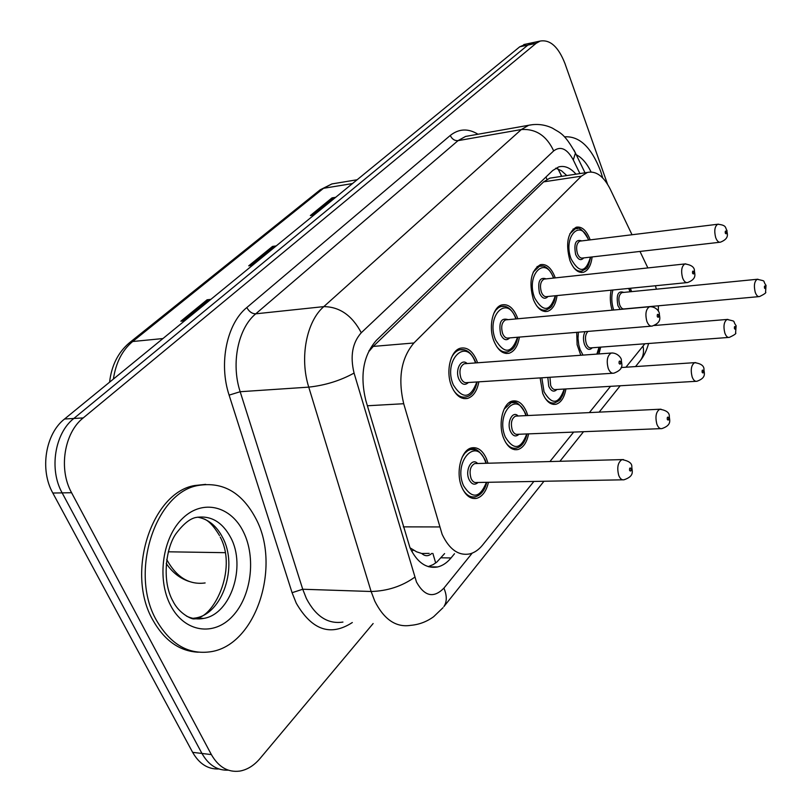 <?xml version="1.0" encoding="UTF-8"?>
<svg xmlns="http://www.w3.org/2000/svg" width="812" height="812" viewBox="0 0 812 812"><rect width="100%" height="100%" fill="white"/><g stroke="black" fill="none" stroke-linecap="round" stroke-linejoin="round"><path stroke-width="1.22" d="M519.386 337.092C517.904 346.024 514.473 351.403 509.104 353.25C503.044 354.377 498.04 350.449 494.092 341.476C488.103 327.419 492.61 306.865 501.948 304.896C508.17 303.759 513.225 307.758 517.132 316.883L517.802 318.761M557.042 295.578C555.794 304.287 552.657 309.534 547.633 311.311C541.898 312.376 537.148 308.448 533.372 299.547C528.632 282.048 530.977 270.426 540.386 264.682C546.263 263.626 551.064 267.615 554.799 276.659L555.235 277.907M592.11 256.947C591.065 265.443 588.192 270.548 583.483 272.264C578.063 273.258 573.546 269.34 569.922 260.51C565.477 243.701 567.578 232.608 576.226 227.218C581.778 226.233 586.335 230.212 589.908 239.164L590.162 239.875M478.857 381.833C477.091 390.968 473.335 396.5 467.59 398.408C461.175 399.605 455.897 395.688 451.776 386.664C445.301 372.089 450.406 350.266 460.607 348.175C467.194 346.968 472.533 350.957 476.603 360.152L477.557 362.781M528.612 433.872C526.805 442.601 523.243 447.828 517.914 449.543C512.199 450.558 507.5 446.945 503.836 438.703C497.675 424.605 502.709 402.884 512.382 401.057C518.259 400.032 522.999 403.716 526.633 412.11L527.78 415.541M565.923 388.948C564.391 397.474 561.122 402.569 556.129 404.234C550.698 405.198 546.222 401.575 542.7 393.353L540.132 377.905M550.617 357.463L552.769 357.3M580.793 355.26L577.119 344.714L576.713 332.341M612.096 310.164C610.116 303.383 609.792 296.725 611.121 290.178M630.376 288.26L631.604 291.63M488.448 482.287C486.327 491.219 482.429 496.568 476.745 498.324C470.716 499.4 465.794 495.807 461.977 487.555C455.299 472.949 461.023 449.828 471.589 447.889C477.781 446.803 482.764 450.467 486.54 458.892L487.992 463.216M632.02 234.749L610.238 189.166C603.671 176.184 596.038 170.611 587.36 172.448L581.372 176.174L413.917 342.979C401.169 358.072 397.758 378.321 403.706 403.726L442.134 534.337C449.28 549.369 458.425 555.905 469.58 553.946C474.401 552.769 478.755 549.795 482.632 545.014L533.87 481.445M409.999 547.816L416.586 551.805L421.773 553.5C425.112 556.464 428.452 556.433 431.791 553.408M429.183 553.378L421.773 553.5M587.36 172.448L549.805 178.153L543.644 181.858L373.236 346.409L369.267 351.088L369.024 350.581M647.864 267.93L639.988 251.436M656.015 325.358L656.299 324.364M658.329 311.128L658.42 305.799M656.35 289.194L655.446 285.753M549.917 461.551L573.658 432.096M589.37 412.597L610.543 386.329M625.951 367.217L644.84 343.78M600.677 347.13L598.992 353.941M373.134 623.525L260.144 758.378C254.095 765.513 247.315 769.746 239.804 771.085C228.03 772.608 218.55 767.107 211.374 754.592L71.568 492.722C58.332 469.153 64.189 432.786 83.21 417.926L536.103 43.33L527.881 45.076L533.91 42.407L527.881 45.076L73.831 418.474L527.881 45.076L519.721 46.812L525.78 44.142M71.568 492.722L62.138 492.874C48.913 469.437 54.78 433.253 73.831 418.474C54.78 433.253 48.913 469.437 62.138 492.874L201.955 753.455L62.138 492.874L52.821 493.036C39.585 469.712 45.482 433.73 64.544 419.012L519.721 46.812M228.273 770.152C217.352 770.649 208.582 765.087 201.955 753.455C208.582 765.087 217.352 770.649 228.273 770.152M218.925 768.974C208.014 769.441 199.244 763.889 192.637 752.338L52.821 493.036M210.176 299.922L207.101 299.79L210.887 299.354M184.659 320.791L180.863 321.197L207.101 299.79M334.97 197.884L332.017 197.884L335.681 197.306M314.031 215.007L310.346 215.566L332.017 197.884M275.532 246.483L272.517 246.422L276.242 245.914M252.471 265.341L248.726 265.839L272.517 246.422M575.992 174.174C570.41 167.779 564.634 165.364 558.666 166.917L552.708 170.52L376.372 340.36C363.329 355.28 359.807 375.327 365.816 400.499L410.009 547.826C417.145 562.493 426.32 568.877 437.546 566.969C442.52 565.802 447.016 562.797 451.025 557.956L454.497 553.733M444.59 553.591L436.836 562.077L433.131 564.624L428.228 566.614M536.103 43.33L540.183 41.067C550.15 39.372 558.392 46.832 564.929 63.458L607.528 184.182M555.763 168.185L561.437 170.713L566.796 175.575M256.186 519.223C281.043 566.35 256.298 644.464 211.303 651.65C188.861 655.132 170.54 644.616 156.34 620.124C128.986 572.551 155.508 492.305 198.209 485.464C223.006 481.404 242.331 492.651 256.186 519.223M198.24 652.209C179.523 651.265 164.369 640.506 152.778 619.942C125.424 572.46 151.976 492.366 194.697 485.525L205.669 484.368M564.482 136.852C579.382 135.807 591.43 147.246 600.606 171.18L602.748 177.98M403.28 526.866L439.485 526.937M432.877 553.429L435.689 562.97M545.938 177.036L546.983 179.35M413.45 550.15L411.684 551.257M558.615 170.033L561.011 174.803L561.082 176.437M367.369 405.767L403.706 403.726M373.236 346.409L413.917 342.979M543.644 181.858L581.372 176.174M166.714 559.427L167.201 560.402C176.894 577.555 189.541 585.066 205.131 582.945M168.277 551.805L225.107 552.678M129.595 342.644L320.212 189.795L323.521 188.303L132.66 341.517L129.311 342.877C118.105 352.408 111.528 365.512 109.579 382.188M336.381 183.187L331.895 183.928L323.521 188.303L352.479 183.563M162.948 338.553L132.66 341.517C122.267 350.175 115.852 362.69 113.396 379.072M192.637 752.338L211.374 754.592M64.544 419.012L83.21 417.926M273.959 246.381L250.411 265.615M208.572 299.78L182.578 321.014M333.438 197.813L312.001 215.312M441.109 557.793L451.025 557.956M579.91 173.585L573.282 159.944C567.162 148.728 560.625 145.713 553.682 150.9L361.269 332.747C352.398 342.715 349.992 356.153 354.062 373.073L416.485 582.042C424.544 596.444 433.689 598.474 443.91 588.132L472.219 553.114M443.017 607.701L433.649 616.704C426.736 621.728 419.104 624.611 410.75 625.341C396.094 627.686 384.096 619.607 374.768 601.093L371.125 591.491L302.734 589.248L306.398 598.535C315.817 616.47 327.997 624.316 342.938 622.073M543.959 481.262L443.88 606.605C447.047 601.783 447.057 595.622 443.91 588.132M352.317 622.53C330.575 636.659 311.889 630.193 296.248 603.154L292.087 592.699L229.116 395.129C218.529 363.36 226.863 323.582 246.818 307.535L450.264 135.472C458.902 128.621 468.148 128.205 478.014 134.244M414.709 577.241C402.001 586.274 387.476 591.024 371.125 591.491L308.753 387.131L240.169 391.719L302.734 589.248L292.087 592.699M354.062 373.073C340.37 380.635 325.267 385.324 308.753 387.131C299.425 357.889 306.489 321.39 323.805 306.621L255.75 313.818C238.119 328.2 230.821 363.492 240.169 391.719L229.116 395.129M361.269 332.747C352.154 315.503 339.66 306.794 323.805 306.621L521.345 129.534L458.029 140.649L255.75 313.818C252.065 313.777 249.091 311.676 246.818 307.535M553.682 150.9C546.638 135.766 535.859 128.641 521.345 129.534L528.673 125.281L533.2 124.571M469.6 135.726L465.57 136.446L458.029 140.649C454.618 140.852 452.03 139.126 450.264 135.472M573.932 149.966L575.444 153.042L573.282 159.944M639.653 361.401L640.607 360.213C643.348 356.265 644.149 351.535 643.013 346.044M462.18 457.136L464.758 453.289L467.824 450.65L470.503 449.503L475.264 449.665M485.982 463.276L485.038 460.648C475.923 436.308 452.964 462.221 463.54 485.728C472.259 499.35 479.882 498.213 486.429 482.318M478.055 482.48C474.614 485.495 471.599 484.459 468.991 479.364C464.718 470.128 471.873 457.115 477.608 463.5M476.147 463.54L474.675 463.581C470.239 466.159 469.031 471.112 471.051 478.43C472.472 481.546 474.33 482.907 476.603 482.501L622.581 479.821M476.289 463.54L621.992 459.602C628.63 460.84 631.919 463.144 631.837 466.535C631.614 470.696 635.461 475.852 624.002 479.79C621.87 480.217 620.114 478.765 618.744 475.436C616.775 467.621 617.861 462.332 621.992 459.602L623.514 459.592M631.036 468.565C629.889 467.387 629.412 468.027 629.625 470.483C630.772 471.65 631.249 471.021 631.036 468.565M486.774 482.318C484.774 490.387 480.958 495.198 475.335 496.761C470.574 497.705 466.433 495.31 462.911 489.555M477.182 381.934C475.04 390.948 471.346 395.941 466.118 396.906C461.409 397.941 457.186 395.667 453.451 390.095M475.527 362.934L475.091 361.776C465.905 336.797 442.692 360.701 453.36 384.969C462.688 399.636 470.513 398.641 476.837 381.965M468.412 382.503C464.86 385.761 461.683 384.624 458.871 379.082C454.73 369.937 461.287 357.716 467.113 363.543M465.56 363.654L464.261 363.756C460.028 366.222 458.922 371.023 460.932 378.169C462.475 381.569 464.454 383.051 466.88 382.604L612.603 373.256M465.723 363.644L611.213 353.047C617.1 352.499 621.424 357.859 621.393 359.929C621.089 363.532 625.24 368.912 613.862 373.175C611.588 373.632 609.711 372.038 608.229 368.394C606.27 360.761 607.264 355.646 611.213 353.047L612.563 352.976M619.13 363.482C620.297 364.771 620.774 364.182 620.571 361.726C619.404 360.437 618.927 361.025 619.13 363.482M451.259 358.072C453.38 353.585 456.151 350.845 459.582 349.84L463.916 349.789M197.62 517.163C208.298 519.091 216.672 525.932 222.721 537.686C238.18 566.258 222.782 613.71 195.611 617.993L203.771 618.399L193.784 618.917C191.815 619.302 179.066 613.71 173.088 601.367C161.334 581.159 165.912 546.557 176.701 532.753C183.654 523.75 190.028 518.665 195.834 517.498C210.653 515.102 222.315 521.852 230.821 537.747C246.259 566.441 230.912 614.085 203.771 618.399C197.844 619.556 192.079 618.785 186.466 616.095M243.509 532.033C256.227 557.661 251.395 596.272 232.557 616.217C213.921 636.547 184.618 632.497 170.703 605.61C156.493 579.017 162.562 537.047 182.883 518.107C203 498.751 231.075 506.15 243.509 532.033M220.235 537.047C238.078 570.42 212.287 619.099 195.611 617.993L191.936 618.47M504.14 409.106L511.327 402.64L515.315 402.671M525.912 415.622L525.232 413.734C516.686 390.024 495.391 414.049 505.287 437.008C513.651 450.589 520.807 449.574 526.744 433.953M518.949 434.258C515.721 437.252 512.859 436.206 510.342 431.111C506.424 422.26 512.748 410.101 518.117 415.998M516.777 416.059L515.539 416.12C511.499 418.525 510.433 423.225 512.321 430.218C513.692 433.334 515.458 434.694 517.62 434.308L660.694 428.645M516.919 416.059L659.75 409.238C666.084 410.243 669.281 412.486 669.321 415.937C669.078 419.52 672.803 424.859 661.871 428.604C659.862 429 658.197 427.538 656.888 424.219C655.051 416.759 656.005 411.765 659.75 409.238L661.009 409.197M668.621 417.713C667.545 416.536 667.109 417.124 667.312 419.479C668.377 420.657 668.814 420.068 668.621 417.713M527.049 433.933C525.08 442.144 521.568 446.854 516.513 448.062C512.504 448.924 508.87 447.026 505.622 442.357M541.827 377.793L544.05 391.78C552.079 405.3 558.788 404.386 564.178 389.049M556.92 389.476C553.896 392.44 551.175 391.384 548.75 386.289L547.826 377.407M549.957 377.275L550.658 385.436C551.967 388.542 553.652 389.902 555.702 389.547L695.884 381.325M621.129 367.531L694.666 362.659C700.817 363.553 703.923 365.715 703.984 369.145C703.649 372.353 707.445 377.539 696.879 381.275C694.971 381.64 693.387 380.178 692.139 376.869C690.413 369.744 691.266 365.004 694.666 362.659L695.722 362.609M703.354 370.708C702.36 369.531 701.964 370.079 702.147 372.343C703.151 373.52 703.547 372.972 703.354 370.708M564.462 389.029C562.574 396.885 562.351 395.353 560.889 398.276C560.666 399.575 558.615 401.098 554.738 402.833C551.328 403.605 548.141 402.092 545.187 398.266M578.388 332.199L578.012 338.513L578.773 344.927L580.133 349.667L582.996 355.098M592.283 347.759C589.441 350.703 586.853 349.627 584.518 344.562C582.955 339.639 583.148 335.336 585.097 331.641M587.979 331.408C585.33 334.189 584.792 338.289 586.345 343.74C587.614 346.825 589.218 348.196 591.166 347.851L728.486 337.447M654.34 325.5L727.065 319.451C737.103 321.856 731.988 320.101 736.129 325.734L735.611 332.869C736.596 333.448 734.495 334.96 729.318 337.386C727.522 337.731 726.019 336.259 724.822 332.981C723.208 326.15 723.959 321.643 727.065 319.451L727.948 319.4M735.57 327.114C734.647 325.947 734.271 326.454 734.454 328.637C735.388 329.814 735.753 329.307 735.57 327.114M596.861 354.093L599.053 347.252M630.082 291.782L628.681 288.433M612.877 290.006C611.203 296.481 611.466 303.15 613.679 310.022M620.236 309.423L617.902 305.596C616.085 294.837 618.033 290.442 623.758 292.401M622.743 292.503L621.992 292.574C618.876 294.553 618.105 298.623 619.668 304.804C620.886 307.87 622.418 309.24 624.266 308.915L758.773 296.644M622.845 292.493L757.21 279.277C767.086 281.591 761.991 279.876 766.02 285.367L765.574 292.076C766.579 292.604 764.549 294.106 759.484 296.573C757.789 296.898 756.358 295.426 755.201 292.178C753.688 285.621 754.358 281.328 757.21 279.277L757.951 279.216M765.523 286.585C764.65 285.418 764.305 285.895 764.478 288.006C765.361 289.173 765.706 288.696 765.523 286.585M517.823 337.224C515.376 348.196 512.524 349.596 507.652 351.829C503.704 352.753 500.03 350.977 496.639 346.48M515.924 318.933L515.711 318.395C507.094 294.086 485.576 316.254 495.564 339.913C504.475 354.489 511.793 353.596 517.508 337.254M509.692 337.904C506.383 341.121 503.369 339.974 500.669 334.453C498.527 322.425 501.014 317.482 508.109 319.644M506.698 319.776L505.612 319.877C501.755 322.181 500.771 326.749 502.648 333.58C504.12 336.96 506.008 338.442 508.292 338.015L651.133 326.17M506.85 319.766L649.478 306.753C655.568 306.337 659.161 311.189 659.354 313.412C659.019 316.518 663.069 321.948 652.178 326.079C650.036 326.505 648.27 324.912 646.849 321.288C645.022 314 645.905 309.159 649.478 306.753L650.595 306.672M657.304 316.609C658.39 317.888 658.826 317.34 658.623 314.985C657.547 313.706 657.111 314.244 657.304 316.609M493.767 313.452L495.959 309.991L498.598 307.596L500.953 306.53L504.546 306.398M555.57 295.73C553.835 304.185 553.581 302.297 552.17 305.383C551.876 306.743 549.886 308.276 546.202 309.971C542.852 310.793 539.655 309.372 536.6 305.728M553.5 278.09L553.49 278.059C545.37 254.4 525.364 275.004 534.732 298.085C543.269 312.539 550.12 311.767 555.296 295.751M548.029 296.481C544.933 299.658 542.081 298.501 539.483 293.01C537.442 281.541 539.686 276.831 546.232 278.871M544.943 279.013L544.04 279.115C540.508 281.267 539.625 285.611 541.391 292.168C542.802 295.527 544.588 296.999 546.75 296.603L686.719 282.637M545.085 278.993L684.881 263.941C691.002 264.803 694.189 266.955 694.453 270.396C694.057 273.096 698.087 278.536 687.581 282.546C685.572 282.941 683.897 281.348 682.547 277.765C680.842 270.792 681.613 266.184 684.881 263.941L685.795 263.859M692.585 273.279C693.6 274.547 694.006 274.05 693.813 271.776C692.809 270.498 692.392 271.005 692.585 273.279M533.169 272.162L539.412 266.275L542.406 266.103M590.73 257.099C587.228 270.863 586.974 267.635 582.072 270.985C579.21 271.715 576.418 270.589 573.688 267.584M588.538 240.078C580.722 217.514 562.472 236.901 571.201 259.15C579.362 273.471 585.787 272.802 590.486 257.13M583.716 257.911C580.824 261.038 578.124 259.87 575.627 254.42C573.678 243.468 575.718 238.961 581.768 240.9M580.6 241.042L579.839 241.144C576.601 243.164 575.809 247.315 577.464 253.608C578.814 256.937 580.509 258.409 582.559 258.043L719.676 242.27M580.732 241.032L717.707 224.254C727.237 225.147 724.994 228.01 726.994 230.496C726.547 233.014 730.587 238.129 720.406 242.189C718.518 242.544 716.925 240.951 715.636 237.408C714.032 230.72 714.722 226.335 717.707 224.254L718.468 224.163M725.289 233.105C726.232 234.374 726.618 233.907 726.425 231.714C725.492 230.456 725.106 230.923 725.289 233.105M569.811 233.826L575.272 228.781L577.768 228.578M576.266 154.737C582.031 157.711 586.974 163.456 591.075 171.961M561.772 176.336L557.946 168.855M476.745 498.324L472.635 498.375M556.129 404.234L553.226 404.386M517.914 449.543L514.473 449.655M467.59 398.408L463.936 398.611M583.483 272.264L581.331 272.497M547.633 311.311L545.085 311.554M509.104 353.25L506.059 353.484M320.212 189.795L331.895 183.928L357.128 179.756M166.216 563.457C172.306 572.45 180 578.469 189.297 581.514M523.831 44.548L540.183 41.067M428.878 566.796L437.546 566.969M585.016 172.804L575.444 153.042C564.005 132.64 559.915 132.965 552.464 128.154C544.893 124.551 536.965 123.597 528.673 125.281L470.138 135.634M648.615 343.496C646.585 350.52 643.916 356.092 640.607 360.213L635.522 366.577M559.915 461.277L583.523 431.7M599.154 412.131L620.206 385.761M468.016 449.584L470.503 449.503C475.04 447.239 479.953 450.812 485.241 460.201L486.317 463.266M471.488 496.802L469.062 496.832M475.873 362.903L475.294 361.381C471.173 352.327 465.936 348.48 459.582 349.84L456.912 350.053M462.708 397.098L460.11 397.251M219.504 535.555C213.739 525.973 208.42 520.38 203.548 518.756M198.209 485.464L194.697 485.525M508.972 402.762L511.327 402.64C515.102 400.093 519.802 403.665 525.415 413.349L526.206 415.612M513.296 448.173L510.992 448.244M552.018 402.975L549.846 403.087M597.297 354.062C598.109 351.525 597.744 354.499 599.297 347.231M628.945 288.402L630.305 291.762M516.219 318.903L515.904 318.04C511.672 308.895 506.688 305.048 500.953 306.53L498.436 306.774M504.81 352.053L502.364 352.235M553.764 278.059L553.652 277.755C549.348 268.386 544.598 264.56 539.412 266.275L537.057 266.539M543.817 310.194L541.513 310.407M580.062 271.208L577.911 271.441M588.771 240.047C583.239 229.958 578.733 226.203 575.272 228.781L573.069 229.055"/></g></svg>
